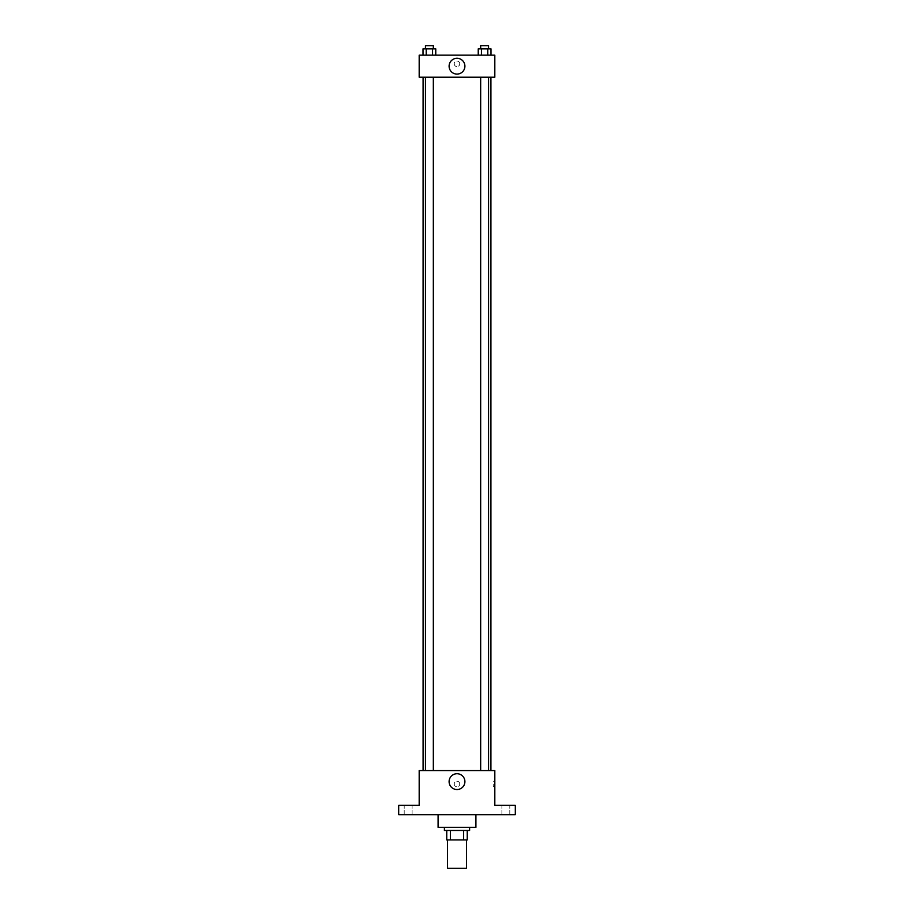 <?xml version="1.0" encoding="UTF-8"?>
<svg xmlns="http://www.w3.org/2000/svg" width="914" height="914" viewBox="0 0 914 914"><rect width="100%" height="100%" fill="white"/><g stroke="black" fill="none" stroke-linecap="round" stroke-linejoin="round"><path stroke-width="0.69" stroke-dasharray="4.57 3.43" d="M466.46 868.3L447.54 868.3M466.46 839.932L447.54 839.932L466.46 839.932M450.362 839.932L446.752 839.932L446.752 830.483L450.362 830.483L450.362 839.932L467.248 839.932M463.638 830.483L450.362 830.483L463.638 830.483L463.638 839.932M450.362 830.483L446.752 830.483M444.398 830.483L469.602 830.483M457 827.33L444.398 827.33L457 827.33M475.908 827.33L438.092 827.33M475.908 814.717L438.092 814.717L475.908 814.717M408.147 814.717L412.088 814.717L408.147 814.717M505.853 814.717L509.795 814.717L505.853 814.717M398.698 814.717L515.302 814.717L515.302 805.268L494.817 805.268L494.817 770.593L419.183 770.593L419.183 805.268L398.698 805.268L398.698 814.717M459.753 783.995A2.753 2.753 0 0 0 455.618 781.607A2.753 2.753 0 0 0 455.618 786.383A2.753 2.753 0 0 0 459.753 783.995A2.753 2.753 0 0 0 455.618 781.607A2.753 2.753 0 0 0 455.618 786.383A2.753 2.753 0 0 0 459.753 783.995M505.853 805.268L509.795 805.268L505.853 805.268M408.147 805.268L412.088 805.268L408.147 805.268M490.909 770.593L423.091 770.593L490.909 770.593M433.327 770.593L425.456 770.593L433.327 770.593L425.456 770.593L433.327 770.593L433.327 77.222L425.456 77.222L433.327 77.222M488.544 770.593L480.673 770.593L488.544 770.593L480.673 770.593L488.544 770.593L488.544 77.222L480.673 77.222L488.544 77.222M419.183 786.748L419.183 781.23L419.183 786.748M494.817 781.23L494.817 786.748L494.817 781.23L493.229 781.23L493.229 786.748L493.229 781.23M464.906 781.63A7.906 7.906 0 0 1 453.047 788.474A7.906 7.906 0 0 1 453.047 774.786A7.906 7.906 0 0 1 464.906 781.63M490.909 77.222L423.091 77.222L490.909 77.222M419.183 77.222L494.817 77.222L494.817 55.16L419.183 55.16L419.183 77.222M459.753 63.82A2.753 2.753 0 0 0 455.618 61.432A2.753 2.753 0 0 0 455.618 66.208A2.753 2.753 0 0 0 459.753 63.82A2.753 2.753 0 0 0 455.618 61.432A2.753 2.753 0 0 0 455.618 66.208A2.753 2.753 0 0 0 459.753 63.82M423.022 55.16L423.022 48.853L426.21 48.853L426.21 55.16L423.022 55.16L435.761 55.16L423.022 55.16L435.761 55.16L423.022 55.16L435.761 55.16L423.022 55.16L426.21 55.16L426.21 48.853L435.761 48.853L432.573 48.853L432.573 55.16L432.573 48.853L423.022 48.853L435.761 48.853L435.761 55.16M478.239 55.16L478.239 48.853L481.427 48.853L481.427 55.16L478.239 55.16L490.978 55.16L478.239 55.16L490.978 55.16L478.239 55.16L490.978 55.16L478.239 55.16L481.427 55.16L481.427 48.853L490.978 48.853L487.79 48.853L487.79 55.16L487.79 48.853L478.239 48.853L490.978 48.853L490.978 55.16M419.183 66.585L419.183 61.067L419.183 66.585M494.817 61.067L494.817 66.585L494.817 61.067M464.906 66.185A7.906 7.906 0 0 1 453.047 73.029A7.906 7.906 0 0 1 453.047 59.341A7.906 7.906 0 0 1 464.906 66.185M488.544 48.853L480.673 48.853L488.544 48.853L480.673 48.853L488.544 48.853L488.544 45.7L480.673 45.7L488.544 45.7L480.673 45.7L480.673 48.853M433.327 48.853L425.456 48.853L433.327 48.853L425.456 48.853L433.327 48.853L433.327 45.7L425.456 45.7L433.327 45.7L425.456 45.7L425.456 48.853M487.79 48.853L487.79 55.16M481.427 48.853L481.427 55.16M432.573 48.853L432.573 55.16M426.21 48.853L426.21 55.16M412.088 814.717L412.088 805.268L412.088 814.717M404.205 814.717L404.205 805.268L404.205 814.717M509.795 814.717L509.795 805.268L509.795 814.717M501.912 814.717L501.912 805.268L501.912 814.717M493.229 786.748L494.817 786.748M425.456 77.222L425.456 770.593M480.673 77.222L480.673 770.593"/><path stroke-width="1.37" d="M447.54 839.932L447.54 868.3L466.46 868.3L466.46 839.932M463.638 830.483L463.638 839.932L446.752 839.932L446.752 830.483M463.638 839.932L467.248 839.932L467.248 830.483L467.248 839.932M469.602 827.33L469.602 830.483L444.398 830.483L444.398 827.33M450.362 830.483L450.362 839.932M438.092 814.717L438.092 827.33L475.908 827.33L475.908 814.717M515.302 814.717L398.698 814.717L398.698 805.268L419.183 805.268L419.183 770.593L494.817 770.593L494.817 805.268L515.302 805.268L515.302 814.717M464.906 781.63A7.906 7.906 0 0 1 453.047 788.474A7.906 7.906 0 0 1 453.047 774.786A7.906 7.906 0 0 1 464.906 781.63M490.909 77.222L490.909 770.593M480.673 770.593L480.673 77.222M433.327 77.222L433.327 770.593M494.817 77.222L419.183 77.222L419.183 55.16L494.817 55.16L494.817 77.222M464.906 66.185A7.906 7.906 0 0 1 453.047 73.029A7.906 7.906 0 0 1 453.047 59.341A7.906 7.906 0 0 1 464.906 66.185M490.978 55.16L490.978 48.853L478.239 48.853L478.239 55.16M487.79 48.853L487.79 55.16M481.427 48.853L481.427 55.16M480.673 48.853L480.673 45.7L488.544 45.7L488.544 48.853M435.761 55.16L435.761 48.853L423.022 48.853L423.022 55.16M432.573 48.853L432.573 55.16M426.21 48.853L426.21 55.16M425.456 48.853L425.456 45.7L433.327 45.7L433.327 48.853M423.091 77.222L423.091 770.593M488.544 770.593L488.544 77.222M425.456 77.222L425.456 770.593"/></g></svg>
